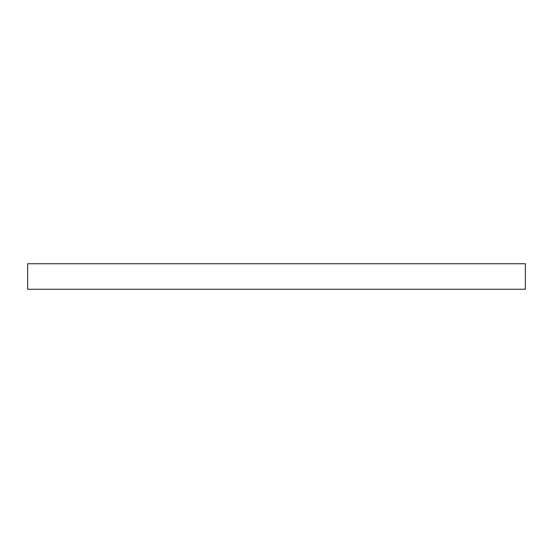 <?xml version="1.0" encoding="UTF-8"?>
<svg xmlns="http://www.w3.org/2000/svg" width="553" height="553" viewBox="0 0 553 553"><rect width="100%" height="100%" fill="white"/><g stroke="black" fill="none" stroke-linecap="round" stroke-linejoin="round"><path stroke-width="0.83" d="M27.65 263.74L27.65 289.26L525.35 289.26L525.35 263.74L27.65 263.74"/></g></svg>
